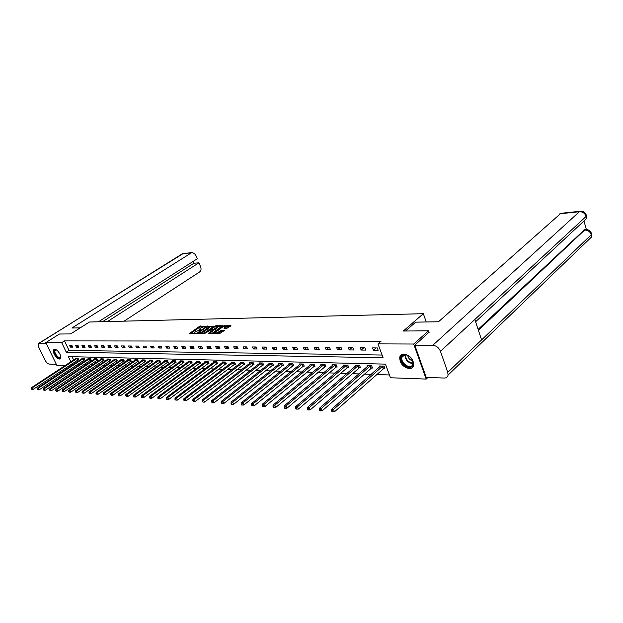 <?xml version="1.0" encoding="UTF-8"?>
<svg xmlns="http://www.w3.org/2000/svg" width="623" height="623" viewBox="0 0 623 623"><rect width="100%" height="100%" fill="white"/><g stroke="black" fill="none" stroke-linecap="round" stroke-linejoin="round"><path stroke-width="0.93" d="M206.081 326.125L199.539 326.351L189.197 333.671L195.63 333.492L194.345 332.737L195.949 331.366L200.879 329.793L199.586 329.053L201.167 327.698L206.081 326.125M409.295 368.66C402.933 367.111 399.748 363.287 399.74 357.197C400.324 355.157 401.757 354.113 404.031 354.066C410.331 355.515 413.555 359.292 413.695 365.397C413.127 367.562 411.663 368.652 409.295 368.66M59.442 359.035C56.514 359.198 51.818 351.45 53.788 349.705L54.738 349.332C57.643 349.121 62.386 356.893 60.431 358.646L59.442 359.035M226.943 328.29L230.907 325.44L223.338 325.961L212.941 333.476L219.592 333.593L224.412 330.439L221.43 330.299L218.595 331.95C216.516 333.103 215.34 333.321 215.06 332.612L222.372 327.184C224.444 326.039 225.612 325.813 225.892 326.522L223.961 328.165L226.943 328.29M64.878 365.74L56.888 365.444L45.783 342.611L59.465 334.021L70.64 333.92L89.432 322.021L423.344 313.696L403.291 331.039L428.538 330.821L413.711 344.021L426.179 379.08L390.465 377.756L385.442 364.128L68.382 356.613L70.882 361.799M45.783 342.611L61.685 342.673L66.264 352.19L383.083 357.719L377.982 343.88L413.711 344.021M377.982 343.88L381.003 341.303L64.473 340.898L61.685 342.673M214.039 326.109L206.766 326.234L196.409 333.609L203.9 333.313L214.039 326.109M216.056 325.689L222.606 325.743L212.225 333.243L208.191 333.515L212.801 330.089L210.808 329.949L204.492 333.593L214.966 326.094L216.056 325.689L216.321 326.312M426.233 321.974L423.344 313.696M64.473 340.898L69.028 350.399L382.094 355.04M70.376 347.112L72.712 347.136L71.949 345.539L69.612 345.524L70.376 347.112L72.151 345.967M76.473 347.175L78.848 347.198L78.085 345.586L75.71 345.57L76.473 347.175L78.28 346.006M82.68 347.237L85.102 347.26L84.331 345.64L81.917 345.617L82.68 347.237L84.526 346.038M89.003 347.299L91.464 347.323L90.693 345.687L88.232 345.672L89.003 347.299L90.872 346.077M95.428 347.369L97.936 347.393L97.157 345.742L94.657 345.718L95.428 347.369L97.336 346.115M101.977 347.432L104.524 347.455L103.745 345.788L101.199 345.773L101.977 347.432L103.916 346.147M108.643 347.502L111.237 347.525L110.458 345.843L107.865 345.82L108.643 347.502L110.614 346.186M115.426 347.564L118.074 347.595L117.288 345.897L114.648 345.874L115.426 347.564L117.436 346.224M122.342 347.634L125.036 347.665L124.25 345.952L121.555 345.929L122.342 347.634L124.39 346.263M129.382 347.712L132.123 347.735L131.336 346.006L128.595 345.983L129.382 347.712L131.469 346.295M136.554 347.782L139.35 347.813L138.563 346.061L135.767 346.045L136.554 347.782L138.68 346.333M143.866 347.852L146.717 347.883L145.922 346.123L143.072 346.1L143.866 347.852L146.031 346.372M151.319 347.93L154.224 347.961L153.422 346.178L150.525 346.154L151.319 347.93L153.523 346.404M158.912 348.008L161.871 348.039L161.077 346.24L158.117 346.217L158.912 348.008L161.162 346.443M166.66 348.086L169.674 348.117L168.872 346.302L165.858 346.279L166.66 348.086L168.95 346.481M174.557 348.164L177.633 348.195L176.831 346.365L173.747 346.341L174.557 348.164L176.893 346.52M182.609 348.249L185.755 348.28L184.945 346.427L181.799 346.404L182.609 348.249L185 346.552M190.825 348.327L194.033 348.358L193.223 346.489L190.015 346.466L190.825 348.327L193.262 346.59M199.212 348.413L202.483 348.444L201.665 346.559L198.402 346.536L199.212 348.413L201.696 346.622M207.771 348.498L211.111 348.537L210.294 346.629L206.953 346.598L207.771 348.498L210.309 346.661M216.508 348.592L219.911 348.623L219.094 346.7L215.69 346.668L216.508 348.592L219.094 346.7M225.425 348.678L228.906 348.716L228.08 346.77L224.607 346.738L225.425 348.678L228.018 346.77M234.536 348.771L238.087 348.81L237.262 346.84L233.711 346.809L234.536 348.771L237.129 346.84M243.842 348.864L247.471 348.903L246.646 346.91L243.017 346.886L243.842 348.864L246.443 346.91M253.343 348.958L257.058 348.997L256.224 346.988L252.517 346.956L253.343 348.958L255.952 346.988M263.062 349.059L266.854 349.098L266.021 347.066L262.228 347.034L263.062 349.059L265.671 347.066M272.991 349.16L276.869 349.199L276.036 347.143L272.158 347.112L272.991 349.16L275.607 347.143M283.146 349.262L287.11 349.301L286.276 347.221L282.312 347.19L283.146 349.262L285.762 347.221M293.526 349.371L297.584 349.41L296.75 347.307L292.693 347.276L293.526 349.371L296.151 347.299M304.149 349.472L308.299 349.519L307.466 347.393L303.315 347.354L304.149 349.472L306.773 347.385M315.02 349.581L319.264 349.628L318.431 347.478L314.179 347.439L315.02 349.581L317.644 347.47M326.141 349.698L330.494 349.744L329.653 347.564L325.299 347.533L326.141 349.698L328.765 347.556M337.534 349.815L341.988 349.853L341.139 347.657L336.693 347.618L337.534 349.815L340.158 347.65M349.192 349.931L353.755 349.978L352.914 347.743L348.35 347.712L349.192 349.931L351.816 347.735M361.138 350.048L365.81 350.095L364.969 347.844L360.296 347.805L361.138 350.048L363.762 347.829M373.379 350.173L378.169 350.219L377.328 347.938L372.538 347.899L373.379 350.173L376.004 347.93M77.727 364.299L79.915 364.369M83.965 364.51L86.239 364.587M90.312 364.728L92.671 364.805M96.775 364.946L99.221 365.031M103.356 365.171L105.887 365.257M110.053 365.405L112.677 365.491M116.875 365.639L119.6 365.732M123.829 365.872L126.648 365.974M130.908 366.114L133.828 366.215M138.119 366.363L141.141 366.464M145.471 366.612L148.601 366.721M152.962 366.869L156.209 366.978M160.602 367.134L163.966 367.251M168.389 367.399L171.87 367.515M176.332 367.671L179.938 367.796M184.431 367.944L188.169 368.076M192.702 368.232L196.564 368.364M201.136 368.52L205.138 368.652M209.749 368.816L213.891 368.956M218.533 369.112L222.832 369.26M227.512 369.423L231.958 369.571M236.678 369.735L241.28 369.891M246.038 370.054L250.812 370.218M255.609 370.381L260.546 370.553M265.39 370.716L270.507 370.895M275.382 371.059L280.685 371.238M285.607 371.409L291.097 371.596M296.057 371.767L301.75 371.962M306.757 372.133L312.653 372.336M317.699 372.507L323.812 372.718M328.905 372.889L335.236 373.107M340.376 373.286L346.941 373.504M352.12 373.683L358.926 373.917M364.159 374.096L371.215 374.337M376.487 374.516L389.43 374.96M72.05 356.699L73.631 360.001M74.635 362.088L75.165 363.201M78.14 359.814L78.771 359.829L78.015 358.248L75.842 358.544M84.292 359.985L84.938 360.008L84.183 358.412L81.971 358.708M90.553 360.164L91.215 360.18L90.452 358.568L88.03 358.505L88.201 358.879M96.931 360.335L97.601 360.359L96.83 358.739L94.369 358.669L94.54 359.05M103.418 360.522L104.096 360.538L103.332 358.903L100.817 358.84L100.996 359.222M110.022 360.701L110.715 360.725L109.944 359.074L107.382 359.004L107.569 359.401M116.742 360.888L117.443 360.912L116.672 359.245L114.071 359.175L114.258 359.58M123.588 361.083L124.304 361.099L123.533 359.424L120.878 359.354L121.072 359.767M130.557 361.278L131.289 361.301L130.511 359.603L127.808 359.533L128.003 359.954M137.66 361.472L138.407 361.496L137.628 359.783L134.872 359.712L135.074 360.149M144.894 361.675L145.657 361.698L144.871 359.969L142.067 359.899L142.27 360.343M152.269 361.885L153.04 361.901L152.253 360.156L149.395 360.086L149.606 360.546M159.784 362.095L160.57 362.111L159.784 360.351L156.871 360.281L157.082 360.748M167.447 362.306L168.249 362.329L167.455 360.546L164.488 360.476L164.698 360.958M175.25 362.524L176.075 362.547L175.273 360.748L172.252 360.67L172.47 361.169M183.217 362.742L184.05 362.765L183.255 360.958L180.164 360.873L180.39 361.387M191.339 362.968L192.188 362.999L191.386 361.161L188.239 361.083L188.465 361.605M199.625 363.201L200.489 363.225L199.687 361.379L196.479 361.293L196.712 361.831M208.074 363.435L208.962 363.466L208.16 361.597L204.881 361.511L205.115 362.064M216.703 363.676L217.606 363.707L216.804 361.815L213.455 361.729L213.697 362.298M225.51 363.925L226.437 363.949L225.619 362.041L222.209 361.955L222.458 362.539M234.497 364.175L235.447 364.198L234.63 362.274L231.141 362.189L231.398 362.788M243.679 364.432L244.644 364.455L243.827 362.508L240.268 362.422L240.533 363.038M253.063 364.689L254.044 364.72L253.226 362.75L249.589 362.656L249.854 363.295M262.641 364.961L263.646 364.985L262.828 362.999L259.113 362.905L259.378 363.559M272.43 365.234L273.458 365.265L272.64 363.248L268.84 363.154L269.12 363.832M282.437 365.514L283.488 365.537L282.671 363.505L278.785 363.411L279.065 364.105M292.67 365.794L293.745 365.826L292.919 363.77L288.947 363.668L289.243 364.393M303.136 366.09L304.234 366.122L303.409 364.042L299.344 363.933L299.64 364.681M313.836 366.386L314.958 366.417L314.132 364.315L309.981 364.214L310.285 364.977M324.785 366.69L325.938 366.721L325.105 364.595L320.853 364.486L321.164 365.288M335.992 367.002L337.168 367.04L336.342 364.883L331.989 364.774L332.308 365.6M347.463 367.321L348.67 367.36L347.836 365.179L343.382 365.07L343.709 365.919M359.214 367.656L360.444 367.687L359.611 365.483L355.055 365.366L355.39 366.254M371.246 367.991L372.507 368.022L371.674 365.794L367.002 365.678L367.344 366.589M383.573 368.333L384.866 368.364L384.033 366.114L379.243 365.989L379.602 366.939M427.892 377.468L426.179 379.08M428.538 330.821L429.099 332.417M70.967 365.966L68.857 365.888M71.886 363.894L72.424 365.008M69.028 350.399L66.264 352.19M199.765 329.474L199.897 330.081M194.524 333.165L194.664 333.78M203.402 326.639L199.851 327.083L190.256 333.811M197.966 333.398L197.46 333.757M213.518 326.483L209.032 326.553M207.638 326.366L197.834 333.087L202.218 331.895L209.032 326.849L207.638 326.366M200.193 333.733L202.537 332.635L202.218 331.895M209.164 327.153L208.612 328.337L202.537 332.635M217.443 326.421L221.866 326.343M209.25 333.671L213.058 330.696M210.917 329.949L211.516 329.52M216.827 327.285L217.435 326.662C217.162 325.977 216.01 326.203 213.969 327.324L211.392 329.224L213.385 329.365L216.827 327.285L217.147 328.033L217.591 327.036M217.147 328.033L214.803 329.707L212.809 330.12M226.048 326.888L225.012 328.321M215.231 333.001L215.371 333.624M217.038 333.609L218.914 332.705L218.595 331.95M223.68 331.039L221.749 331.054L218.914 332.705M215.052 332.869L213.993 333.632M230.378 326.211L225.908 326.281M76.302 358.209L31.391 387.708L32.341 387.779L33.151 389.398L78.638 359.557M31.532 388.752L31.851 389.398L31.532 388.752L32.341 387.779L77.384 358.233M31.15 388.721L31.391 387.708M33.151 389.398L31.851 389.398M60.781 356.527L60.556 357.571C59.185 360.359 52.893 352.727 54.513 350.251L56.405 349.931M56.304 349.892L55.011 350.344C53.57 352.501 58.936 359.339 60.478 357.306L60.781 356.629M54.326 349.378L54.069 349.705C52.433 352.12 58.056 359.962 60.454 358.622M411.982 366.488C407.271 370.599 397.248 359.121 402.318 355.437C406.959 351.17 417.192 362.851 411.982 366.488M408.509 355.788C406.274 354.596 404.428 354.526 402.972 355.577L401.89 357.353C400.418 362.049 408.501 368.894 411.92 365.802L413.065 363.91L412.481 360.086M407.73 355.39C408.26 358.272 409.95 360.102 412.8 360.881M401.477 354.721L400.262 356.8C398.424 362.617 408.447 371.129 412.699 367.305M80.188 327.877L71.91 328.017L191.463 252.798L182.375 253.763L39.039 343.335L46.149 343.366M124.086 321.156L199.547 272.01C201.019 270.795 201.4 269.12 200.692 266.979L198.939 262.789L107.444 321.569M39.039 343.335L38.353 343.6L38.688 347.089L45.152 360.289C46.39 362.547 47.73 363.809 49.186 364.081L56.343 364.338M98.473 321.795L197.257 258.786L195.482 254.573L192.421 252.447L191.463 252.798M102.577 321.694L193.878 263.256L193.107 261.434M193.878 263.256L198.939 262.789M405.495 331.023L415.712 322.153L438.491 321.772L560.895 213.315M447.758 372.344L481.595 339.901L474.835 319.49L440.461 351.325L447.758 372.344L448.069 375.062C447.672 377.04 446.395 378.036 444.246 378.044L426.233 377.406L414.786 345.189L429.037 332.238M440.461 351.325C438.857 347.673 436.302 345.664 432.806 345.282L414.786 345.189M586.383 229.544L584.125 221.547M478.114 329.396L584.553 229.661M582.918 221.99L586.181 218.946L586.235 214.857M588.237 240.174L591.375 237.153L591.375 233.119M82.438 358.365L37.349 388.137L38.315 388.207L39.132 389.842L84.806 359.728M37.497 389.188L37.824 389.842L37.497 389.188L38.315 388.207L83.537 358.396M37.107 389.157L37.349 388.137M39.132 389.842L37.824 389.842M88.676 358.529L43.415 388.573L44.397 388.643L45.214 390.294L91.075 359.899M43.571 389.632L43.898 390.294L43.571 389.632L44.397 388.643L89.798 358.552M43.182 389.609L43.415 388.573M45.214 390.294L43.898 390.294M95.031 358.692L49.591 389.017L50.595 389.087L51.413 390.753L97.461 360.071M49.762 390.091L50.089 390.753L49.762 390.091L50.595 389.087L96.168 358.716M49.357 390.06L49.591 389.017M51.413 390.753L50.089 390.753M101.494 358.856L55.883 389.468L56.903 389.546L57.729 391.221L103.955 360.242M56.062 390.551L56.389 391.221L56.062 390.551L56.903 389.546L102.647 358.887M55.657 390.52L55.883 389.468M57.729 391.221L56.389 391.221M108.075 359.027L62.292 389.928L63.336 390.006L64.161 391.703L110.575 360.421M62.479 391.026L62.814 391.703L62.479 391.026L63.336 390.006L109.251 359.05M62.066 390.995L62.292 389.928M64.161 391.703L62.814 391.703M114.772 359.198L68.826 390.403L69.877 390.481L70.71 392.186L117.303 360.6M69.021 391.501L69.355 392.186L69.021 391.501L69.877 390.481L115.971 359.23M68.6 391.47L68.826 390.403M70.71 392.186L69.355 392.186M121.594 359.37L75.476 390.878L76.551 390.956L77.384 392.685L124.164 360.787M75.687 391.992L76.022 392.685L75.687 391.992L76.551 390.956L122.809 359.401M75.258 391.96L75.476 390.878M77.384 392.685L76.022 392.685M128.54 359.549L82.252 391.369L83.357 391.446L84.191 393.191L131.142 360.974M82.477 392.49L82.812 393.191L82.477 392.49L83.357 391.446L129.779 359.58M82.041 392.459L82.252 391.369M84.191 393.191L82.812 393.191M135.612 359.728L89.167 391.867L90.288 391.945L91.129 393.705L138.259 361.169M89.401 393.004L88.957 392.965L89.291 393.674L89.743 393.705L89.401 393.004L90.288 391.945L136.881 359.767M88.957 392.965L89.167 391.867M91.129 393.705L89.743 393.705M142.823 359.915L96.215 392.373L97.352 392.451L98.2 394.227L145.502 361.363M96.464 393.518L96.004 393.487L96.799 394.227L96.464 393.518L97.352 392.451L144.115 359.946M96.004 393.487L96.215 392.373M98.2 394.227L96.799 394.227M150.166 360.102L103.395 392.887L104.563 392.973L105.412 394.764L152.892 361.558M103.659 394.048L103.2 394.016L103.535 394.733L104.002 394.764L103.659 394.048L104.563 392.973L151.482 360.141M103.2 394.016L103.395 392.887M105.412 394.764L104.002 394.764M157.65 360.296L110.73 393.417L111.914 393.502L112.771 395.309L160.415 361.761M111.003 394.585L110.528 394.554L111.346 395.309L111.003 394.585L111.914 393.502L158.997 360.335M110.528 394.554L110.73 393.417M112.771 395.309L111.346 395.309M165.282 360.491L118.206 393.954L119.414 394.04L120.27 395.87L168.085 361.971M118.495 395.138L118.012 395.099L118.354 395.831L118.837 395.87L118.495 395.138L119.414 394.04L166.653 360.53M118.012 395.099L118.206 393.954M120.27 395.87L118.837 395.87M173.062 360.694L125.83 394.499L127.069 394.585L127.925 396.438L175.912 362.181M126.142 395.698L125.644 395.66L126.485 396.438L126.142 395.698L127.069 394.585L174.456 360.733M125.644 395.66L125.83 394.499M127.925 396.438L126.485 396.438M180.997 360.896L133.618 395.06L134.88 395.153L135.744 397.015L183.886 362.391M133.945 396.275L133.439 396.236L133.781 396.983L134.288 397.015L133.945 396.275L134.88 395.153L182.414 360.935M133.439 396.236L133.618 395.06M135.744 397.015L134.288 397.015M189.088 361.106L141.561 395.628L142.854 395.722L143.718 397.606L192.024 362.609M141.904 396.859L141.39 396.82L141.733 397.575L142.254 397.606L141.904 396.859L142.854 395.722L190.537 361.145M141.39 396.82L141.561 395.628M143.718 397.606L142.254 397.606M197.343 361.317L149.676 396.212L150.992 396.306L151.864 398.214L200.318 362.835M150.034 397.451L149.512 397.412L149.855 398.175L150.384 398.214L150.034 397.451L150.992 396.306L198.823 361.356M149.512 397.412L149.676 396.212M151.864 398.214L150.384 398.214M205.761 361.535L157.962 396.812L159.301 396.906L160.181 398.829L208.791 363.061M158.335 398.066L157.798 398.027L158.149 398.79L158.686 398.829L158.335 398.066L159.301 396.906L207.272 361.574M157.798 398.027L157.962 396.812M160.181 398.829L158.686 398.829M214.359 361.753L166.427 397.419L167.797 397.513L168.677 399.46L217.435 363.295M166.816 398.689L166.271 398.642L166.621 399.421L167.174 399.46L166.816 398.689L167.797 397.513L215.893 361.792M166.271 398.642L166.427 397.419M168.677 399.46L167.174 399.46M223.127 361.979L175.071 398.042L176.473 398.144L177.353 400.106L226.258 363.528M175.484 399.32L174.923 399.281L175.834 400.106L175.484 399.32L176.473 398.144L224.701 362.018M174.923 399.281L175.071 398.042M177.353 400.106L175.834 400.106M232.083 362.212L183.902 398.673L185.335 398.775L186.222 400.76L235.26 363.77M184.338 399.974L183.769 399.927L184.12 400.721L184.696 400.768L184.338 399.974L185.335 398.775L233.687 362.251M183.769 399.927L183.902 398.673M186.222 400.76L184.696 400.768M241.226 362.446L192.935 399.32L194.399 399.429L195.287 401.438L244.457 364.011M193.387 400.636L192.803 400.597L193.161 401.399L193.745 401.438L193.387 400.636L194.399 399.429L242.869 362.485M192.803 400.597L192.935 399.32M195.287 401.438L193.745 401.438M250.571 362.687L202.171 399.989L203.666 400.098L204.554 402.123L253.857 364.268M202.646 401.321L202.047 401.274L203.005 402.131L202.646 401.321L203.666 400.098L252.245 362.726M202.047 401.274L202.171 399.989M204.554 402.123L203.005 402.131M260.11 362.929L211.61 400.667L213.144 400.776L214.039 402.824L263.451 364.517M212.108 402.014L211.493 401.967L212.466 402.832L212.108 402.014L213.144 400.776L261.824 362.975M211.493 401.967L211.61 400.667M214.039 402.824L212.466 402.832M269.86 363.178L221.266 401.36L222.839 401.477L223.735 403.548L273.263 364.782M221.788 402.723L221.165 402.676L221.523 403.509L222.154 403.556L221.788 402.723L222.839 401.477L271.612 363.225M221.165 402.676L221.266 401.36M223.735 403.548L222.154 403.556M279.828 363.435L231.149 402.069L232.753 402.185L233.656 404.28L283.294 365.047M231.694 403.447L231.055 403.4L231.413 404.241L232.06 404.288L231.694 403.447L232.753 402.185L281.619 363.482M231.055 403.4L231.149 402.069M233.656 404.28L232.06 404.288M290.014 363.7L241.265 402.801L242.908 402.917L243.803 405.036L293.542 365.319M241.833 404.195L241.179 404.148L241.537 404.997L242.199 405.043L241.833 404.195L242.908 402.917L291.844 363.746M241.179 404.148L241.265 402.801M243.803 405.036L242.199 405.043M300.434 363.964L251.614 403.54L253.296 403.665L254.2 405.807L304.024 365.6M252.214 404.958L251.544 404.911L251.902 405.768L252.58 405.814L252.214 404.958L253.296 403.665L302.311 364.011M251.544 404.911L251.614 403.54M254.2 405.807L252.58 405.814M311.095 364.237L262.213 404.304L263.942 404.428L264.845 406.601L314.747 365.888M262.844 405.737L262.158 405.69L262.517 406.554L263.21 406.609L262.844 405.737L263.942 404.428L313.011 364.291M262.158 405.69L262.213 404.304M264.845 406.601L263.21 406.609M321.998 364.517L273.076 405.082L274.836 405.215L275.748 407.411L325.72 366.176M273.731 406.539L273.03 406.484L273.388 407.364L274.097 407.419L273.731 406.539L274.836 405.215L323.96 364.572M273.03 406.484L273.076 405.082M275.748 407.411L274.097 407.419M333.157 364.805L284.197 405.885L286.012 406.017L286.923 408.236L336.95 366.472M284.89 407.356L284.166 407.302L284.532 408.19L285.256 408.244L284.89 407.356L286.012 406.017L335.158 364.86M284.166 407.302L284.197 405.885M286.923 408.236L285.256 408.244M344.581 365.101L295.606 406.702L297.459 406.835L298.37 409.085L348.452 366.776M296.322 408.197L295.582 408.143L295.948 409.038L296.688 409.101L296.322 408.197L297.459 406.835L346.637 365.148M295.582 408.143L295.606 406.702M298.37 409.085L296.688 409.101M356.278 365.397L307.295 407.543L309.195 407.683L310.106 409.957L360.219 367.087M308.042 409.062L307.287 409L307.653 409.911L308.408 409.973L308.042 409.062L309.195 407.683L358.381 365.452M307.287 409L307.295 407.543M310.106 409.957L308.408 409.973M368.263 365.709L319.28 408.408L321.234 408.548L322.146 410.853L372.281 367.406M320.066 409.942L319.288 409.887L319.654 410.806L320.432 410.861L320.066 409.942L321.234 408.548L370.412 365.763M319.288 409.887L319.28 408.408M322.146 410.853L320.432 410.861M380.536 366.02L331.576 409.288L333.578 409.436L334.496 411.772L384.632 367.734M332.402 410.845L331.6 410.791L331.966 411.725L332.768 411.78L332.402 410.845L333.578 409.436L382.74 366.083M331.6 410.791L331.576 409.288M334.496 411.772L332.768 411.78M200.404 330.019L200.193 329.528M195.163 333.718L194.944 333.219M189.61 333.819L189.439 333.422M199.851 327.083L199.539 326.351M200.925 326.678L200.606 325.954M196.813 333.764L196.642 333.367M206.929 326.623L206.766 326.234M208.074 326.366L207.841 325.829M198.207 333.749L197.966 333.196M198.963 333.749L198.721 333.188M208.612 328.337L208.292 327.597M208.596 333.671L208.425 333.274M212.887 331.07L212.568 330.322M215.208 326.662L214.966 326.094M211.828 329.933L211.594 329.388M213.705 330.112L213.385 329.365M214.803 329.707L214.483 328.952M224.35 328.329L224.187 327.932M225.612 327.893L225.292 327.137M220.635 331.467L220.316 330.712M221.749 331.054L221.43 330.299M213.339 333.64L213.167 333.235M223.571 326.53L223.338 325.961M224.693 326.164L224.436 325.549M77.797 360.001L77.042 358.42M78.031 359.868L77.283 358.287M60.049 354.308L58.173 351.489M413.104 363.7C407.987 362.898 405.262 359.946 404.934 354.845M405.386 354.83C405.775 359.619 408.369 362.422 413.158 363.256M183.45 253.405L38.704 343.382M432.806 345.282L579.413 211.719L559.843 213.79M478.394 330.252L584.608 230.058L583.463 230.16M448.069 375.062L591.375 237.153L591.686 234.256C590.853 231.086 588.813 229.521 585.565 229.568L584.608 230.058C587.855 230.082 590.082 231.631 591.305 234.707L481.595 339.901M474.835 319.49L586.142 216.391C584.927 213.253 582.684 211.695 579.413 211.719L580.332 211.252C583.619 211.166 585.69 212.731 586.531 215.947L586.181 218.946L475.59 321.78M83.957 360.172L83.194 358.583M84.191 360.039L83.427 358.443M90.218 360.351L89.455 358.747M90.452 360.219L89.689 358.607M96.588 360.53L95.825 358.91M96.822 360.39L96.059 358.77M103.068 360.717L102.304 359.082M103.309 360.577L102.546 358.941M109.671 360.896L108.9 359.253M109.913 360.756L109.142 359.113M116.392 361.091L115.621 359.424M116.633 360.951L115.862 359.284M123.237 361.285L122.458 359.603M123.479 361.138L122.7 359.455M130.207 361.48L129.428 359.783M130.448 361.332L129.67 359.635M137.309 361.675L136.523 359.969M137.551 361.535L136.772 359.821M144.536 361.885L143.757 360.156M144.785 361.737L143.999 360.008M151.911 362.088L151.124 360.343M152.16 361.94L151.373 360.195M159.426 362.298L158.631 360.538M159.675 362.15L158.881 360.39M167.081 362.516L166.286 360.74M167.33 362.368L166.536 360.585M174.884 362.734L174.09 360.943M175.141 362.586L174.347 360.787M182.851 362.96L182.048 361.145M183.1 362.804L182.305 360.997M190.965 363.186L190.163 361.356M191.222 363.03L190.42 361.2M199.251 363.419L198.449 361.574M199.508 363.264L198.706 361.418M207.7 363.661L206.898 361.792M207.957 363.497L207.155 361.636M216.329 363.902L215.519 362.018M216.586 363.739L215.776 361.854M225.129 364.151L224.319 362.243M225.394 363.988L224.576 362.08M234.116 364.4L233.306 362.477M234.38 364.237L233.57 362.313M243.297 364.665L242.479 362.718M243.562 364.494L242.744 362.555M252.673 364.93L251.856 362.96M252.938 364.759L252.12 362.796M262.252 365.195L261.434 363.209M262.517 365.023L261.699 363.038M272.041 365.475L271.223 363.466M272.306 365.296L271.488 363.295M282.048 365.756L281.222 363.723M282.312 365.576L281.495 363.552M292.273 366.044L291.447 363.988M292.545 365.865L291.72 363.816M302.739 366.34L301.914 364.26M303.004 366.16L302.178 364.081M313.439 366.636L312.606 364.541M313.712 366.456L312.878 364.362M324.388 366.947L323.555 364.821M324.661 366.76L323.828 364.642M335.587 367.259L334.761 365.117M335.859 367.079L335.034 364.93M347.058 367.586L346.224 365.413M347.33 367.399L346.505 365.226M358.801 367.913L357.968 365.717M359.082 367.726L358.248 365.53M370.833 368.255L370 366.028M371.113 368.061L370.28 365.833M383.161 368.598L382.327 366.347M383.441 368.403L382.608 366.153M399.74 357.197L400.285 356.714M198.114 333.749L197.873 333.188M209.344 327.589L209.032 326.849M213.113 330.836L212.801 330.089M217.754 327.41L217.435 326.662M211.695 329.933L211.454 329.365M226.204 327.277L225.892 326.522M55.556 349.892L55.159 350.142M404.662 354.869L401.89 357.353M181.947 253.873L192.421 252.447M560.778 213.331L580.332 211.252M585.565 229.568L584.421 229.669"/></g></svg>
